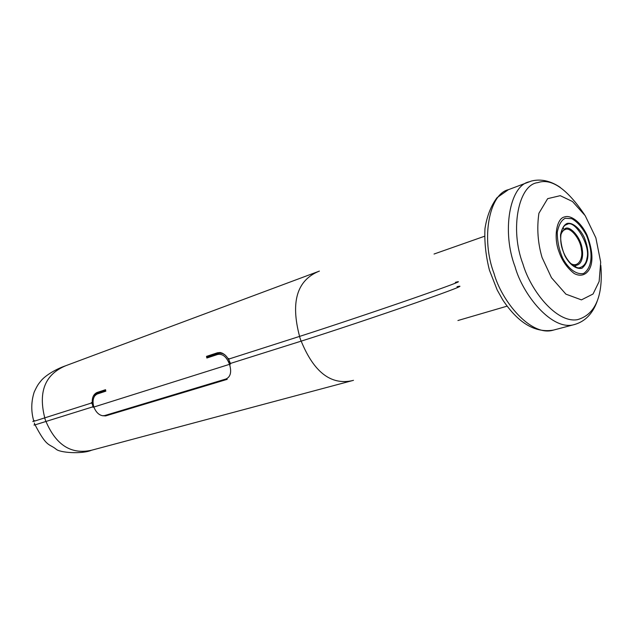 <?xml version="1.0" encoding="UTF-8"?>
<svg xmlns="http://www.w3.org/2000/svg" width="633" height="633" viewBox="0 0 633 633"><rect width="100%" height="100%" fill="white"/><g stroke="black" fill="none" stroke-linecap="round" stroke-linejoin="round"><path stroke-width="0.95" d="M542.07 257.52C537.805 242.977 536.752 228.228 538.905 213.281L547.656 198.659L560.245 195.676L572.485 201.516L585.193 215.663L595.867 237.858L600.693 262.165L599.142 281.487L593.042 294.013L581.434 299.876L565.91 294.155L551.47 277.705L542.07 257.52M34.831 424.561C33.66 425.083 33.699 425.202 34.95 424.901L92.893 406.821L93.051 407.296C91.231 399.732 92.513 394.818 96.904 392.547L105.529 389.699M105.537 389.699L105.822 391.186L97.181 394.019L95.346 395.198C92.916 398.007 92.418 401.955 93.866 407.043C95.915 412.115 98.835 415.011 102.609 415.739L104.548 415.604L226.068 378.961C230.61 376.801 231.757 371.927 229.518 364.339C226.677 356.925 222.753 353.633 217.752 354.44L206.856 358.017L206.524 356.379L217.412 352.787L220.134 352.51C224.691 353.507 228.181 357.336 230.594 363.999L230.412 363.445L301.079 341.163C330.434 331.914 380.544 315.179 416.237 302.685C452.943 289.74 466.537 284.423 457.018 286.717M222.333 353.135L218.361 353.103L207.474 356.688L206.856 358.017M206.524 356.379L207.474 356.688M105.632 390.229L96.683 393.362L94.776 395.419L93.7 397.935M226.068 378.961L227.215 379.333L105.648 415.905L102.609 415.739M94.736 395.934L97.862 393.085L105.687 390.514M207.537 357.004L219.825 353.135L222.705 353.594L225.055 354.971M456.512 282.033C464.084 280.19 449.501 285.681 412.779 298.499C377.173 310.858 328.456 327.158 299.48 336.432L228.909 359.022L228.727 358.468L230.04 366.111M93.985 407.391L91.421 402.517L91.579 402.992L33.739 421.364C32.457 421.689 32.465 421.586 33.763 421.04M33.668 420.684L34.467 420.613M33.778 421.08L34.198 421.206M455.372 282.334L456.179 282.12M558.923 251.562C561.875 260.4 566.915 267.696 574.06 273.44C583.713 278.726 590.494 271.161 591.602 262.299C592.678 255.091 591.127 245.952 586.941 234.89C580.184 220.798 570.048 214.872 564.636 216.929C556.652 218.124 553.369 237.09 558.923 251.562M565.237 218.282L571.749 218.662C577.193 221.669 582.123 227.287 586.546 235.516C593.153 252.14 592.694 267.118 583.65 273.472C575.864 275.078 567.856 267.957 562.705 258.232C559.105 250.003 557.293 241.331 557.262 232.24C558.797 224.715 561.455 220.062 565.237 218.282M566.97 223.481C571.686 222.104 579.124 227.112 584.299 237.438C589.885 251.934 589.094 262.22 581.917 268.281C575.587 269.547 569.107 263.755 564.945 255.882C562.041 249.22 560.569 242.202 560.529 234.835C561.764 228.735 563.916 224.944 566.97 223.481M560.814 234.914C561.89 231.86 563.346 230.072 565.174 229.565C570.009 226.479 580.54 238.76 581.434 249.782C583.452 259.111 577.399 269.025 569.763 262.758M561.155 232.699L565.206 228.545C569.66 225.403 580.849 236.821 582.265 249.481C583.832 259.285 580.121 268.447 571.338 264.357M562.753 250.146C558.662 239.488 561.036 225.451 566.939 224.501C574.669 218.733 590.803 246.055 586.973 258.169C586.19 263.573 583.491 266.825 578.886 267.917C572.185 267.49 565.253 258.019 562.753 250.146M600.82 265.409C602.988 291.465 597.663 314.118 577.304 319.705C556.122 323.249 530.438 290.009 522.961 264.08C509.525 229.186 518.569 184.432 537.821 182.628C551.296 177.952 566.851 188.618 584.496 214.634M574.993 324.397L574.416 324.547C552.245 331.502 522.716 294.796 515.048 266.707C501.708 231.876 509.478 186.181 528.761 181.916L529.053 181.806M563.109 227.666L563.876 229.209M575.579 265.599L575.848 267.3M597.077 301.506C592.559 313.849 585.019 321.524 574.455 324.539L553.377 330.117C530.992 337.136 501.542 301.102 494.025 273.448C480.858 239.195 488.961 194.062 508.386 189.686L508.782 189.536M301.079 341.163L299.48 336.432M299.583 336.4C290.507 302.163 296.877 280.49 318.708 271.359L319.396 271.098M45.932 421.633L44.698 418.002M44.793 417.97C38.075 391.645 45.141 374.198 65.998 365.629L66.607 365.399M217.412 352.787L218.361 353.103M97.806 392.808L96.904 392.547M105.648 415.905L104.548 415.604M93.866 407.043L229.961 364.189M97.181 394.019L97.862 393.085M218.425 353.42L217.752 354.44M301.181 341.124C313.849 372.093 330.853 385.268 352.185 380.67L353.475 380.33M92.869 449.889L91.627 450.213C71.339 454.763 56.139 445.221 46.035 421.602M484.538 236.259L434.032 254.039M507.025 306.174L457.92 320.527M560.284 187.408C550.544 180.785 540.899 178.672 531.356 181.054L508.386 189.686L497.047 197.662C490.955 205.812 486.927 216.138 484.973 228.632C484.316 241.964 485.796 255.811 489.428 270.156L497.174 289.946L502.713 299.852C518.205 323.059 535.091 333.148 553.377 330.117M34.95 424.901L34.332 422.979M33.85 421.333C30.977 411.505 31.096 401.757 34.19 392.08C37.671 384.635 38.605 383.843 40.702 381.232C43.883 376.817 53.876 369.791 66.014 365.629M221.004 352.842L220.134 352.51M95.346 395.198L95.884 394.359M318.708 271.359L65.998 365.629M352.185 380.67L91.627 450.221C81.958 454.367 59.32 452.753 55.973 449.066C48.741 443.424 46.858 447.484 35.076 424.87"/></g></svg>
